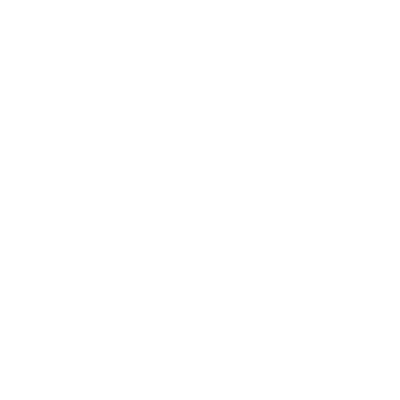 <?xml version="1.0" encoding="UTF-8"?>
<svg xmlns="http://www.w3.org/2000/svg" width="400" height="400" viewBox="0 0 400 400"><rect width="100%" height="100%" fill="white"/><g stroke="black" fill="none" stroke-linecap="round" stroke-linejoin="round"><path stroke-width="0.6" d="M236 200L236 380L164 380L164 20L236 20L236 200"/></g></svg>
